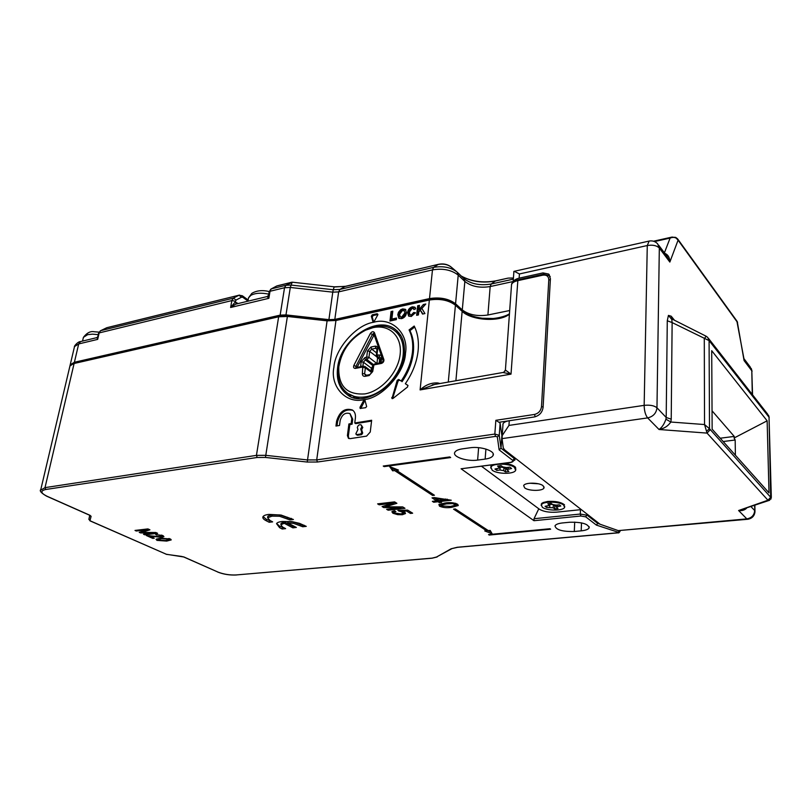 <?xml version="1.0" encoding="UTF-8"?>
<svg xmlns="http://www.w3.org/2000/svg" width="812" height="812" viewBox="0 0 812 812"><rect width="100%" height="100%" fill="white"/><g stroke="black" fill="none" stroke-linecap="round" stroke-linejoin="round"><path stroke-width="1.22" d="M277.511 285.753L291.853 282.221M292.421 282.211L334.28 286.829M461.307 276.11C471.254 281.683 482.572 283.327 495.239 281.043L507.439 278.262M268.65 294.604L268.863 298.308L270.031 291.264L284.535 287.732L285.936 285.286L292.117 282.363L290.3 287.458L332.778 292.158L333.235 289.732L290.858 285.053L285.936 285.286L271.452 288.828L276.263 286.23M508.515 278.1L513.438 278.008M97.826 336.381L97.684 339.375L99.155 332.92L231.867 300.572L230.618 307.484L268.863 298.308L267.016 296.593L235.653 304.155L230.618 307.484L235.226 301.993L236.536 303.942M328.911 319.644L332.778 292.158L338.634 291.894L432.471 269.899L429.507 298.593L334.818 319.42L328.911 319.644L285.976 314.904L280.15 315.137L74.399 362.264L70.208 364.791L69.984 365.857M429.507 298.593C440.063 296.959 448.752 298.684 455.562 303.769L458.222 275.116L457.166 272.142C451.025 267.351 443.169 265.757 433.618 267.361L339.923 289.427L333.235 289.732L334.158 287.012L345.567 286.301M509.682 310.519L487.9 314.995C477.405 316.548 468.859 314.853 462.282 309.92L455.562 303.769M74.399 362.264L78.693 343.933L97.684 339.375L96.932 337.609M270.843 289.123L269.107 291.873L268.549 295.253L267.178 296.553M81.119 341.426L96.679 337.67L97.704 336.909L98.485 333.468M541.269 504.912L541.949 503.146M542.355 507.277L541.289 504.871C542.396 501.217 559.316 501.308 563.599 505.023L564.594 507.358C563.406 511.022 546.76 510.931 542.355 507.277M564.716 506.942L564.655 506.343M560.818 505.998L556.271 506.911L557.966 508.535L554.667 508.88L553.195 507.774L546.669 507.5L545.065 506.302L549.562 505.409L547.836 503.755L551.155 503.399L552.637 504.516L556.149 505.125L559.235 504.8L560.818 505.998M546.669 507.5L546.74 506.13M552.607 504.496L549.622 504.272M554.667 508.88L554.819 505.957L553.388 504.871M556.332 505.795L554.819 505.957M538.356 483.79L529.678 483.231M543.076 485.718L543.999 487.931C542.913 491.209 528.582 491.148 524.653 487.86L523.669 485.606C524.704 482.318 539.239 482.379 543.076 485.718M564.523 504.871C561.183 502.131 555.57 500.994 547.694 501.451L542.974 502.577L541.157 505.5M492.255 464.87L490.712 468.006M746.441 508.373C744.391 510.22 741.772 510.941 738.605 510.515L746.827 518.888L618.267 530.622L600.038 524.217L504.617 449.858L503.267 447.919L502.06 438.622L647.651 417.906L659.039 429.497C661.983 427.488 664.277 424.047 665.921 419.175L666.195 417.49L656.969 407.786C656.329 413.207 653.224 416.576 647.651 417.906C645.449 415.115 644.281 410.933 644.16 405.361L508.951 425.417L502.192 435.608L502.06 438.622M710.124 429.792L707.049 433.1L704.542 424.544L670.824 422.027C668.012 426.117 664.094 428.614 659.039 429.497L707.049 433.1L767.949 500.212L770.689 497.289L709.505 428.716L706.734 431.02M618.267 530.622L747.487 519.294M770.933 499.086L771.167 497.482L769.482 500.375L767.949 500.212L738.605 510.515L768.913 500.496M711.708 350.682L712.144 429.183L769.005 492.843L767.137 420.819L711.708 350.682M706.105 336.209L707.739 337.427L709.089 340.614L709.505 428.716L704.542 424.544L704.288 338.827L706.105 336.209L672.935 319.481L671.757 319.42L672.133 322.577L709.089 340.614L769.025 417.206L770.689 497.289M665.921 419.175L670.824 422.027L671.219 419.165L672.133 322.577L667.281 320.77L668.428 315.401L671.209 316.213L674.478 320.253M508.951 425.417L509.276 420.728C505.896 421.286 503.816 422.281 503.044 423.732L502.861 424.818M509.276 420.728L534.357 416.952C539.391 415.683 542.304 412.486 543.096 407.34L550.414 278.709L548.618 274.05L542.984 272.903L519.132 278.161L519.416 273.959L647.276 245.539L644.16 405.361C649.955 404.772 654.228 405.574 656.969 407.786L659.324 248.086C656.746 245.498 652.736 244.645 647.276 245.539L649.133 241.062M712.043 410.801L734.241 436.42L734.089 438.003L767.137 420.819M734.089 438.003L735.175 440.013L735.388 455.207M672.417 319.278L671.209 316.213M664.805 253.344C668.093 254.694 669.778 257.597 669.849 262.063L666.703 255.871L658.633 245.133M675.696 237.398L677.563 238.819L678.081 240.159L676.294 238.251C674.691 237.185 672.63 237.124 670.103 238.078L672.265 237.013M743.893 358.478L736.849 320.984L677.888 239.276M513.773 271.959L514.28 271.299L519.416 273.959M513.093 282.119L513.154 281.957C513.915 280.191 515.904 278.922 519.132 278.161M481.526 466.271L539.33 509.185C543.472 511.641 549.227 512.636 556.596 512.159L581.301 509.611M515.793 469.874L515.549 467.326C513.549 465.266 509.723 463.936 504.049 463.337M676.294 238.251L675.635 237.368L671.615 237.165L653.508 241.215M373.053 327.652C389.263 324.059 402.255 336.28 400.154 354.326C398.296 372.322 381.447 391.171 364.872 393.911C346.775 395.079 338.086 386.045 338.807 366.801C341.69 350.348 350.601 338.157 365.532 330.2L373.053 327.652M345.79 347.942C341.791 354.215 339.314 360.711 338.371 367.44L338.289 368.049C337.153 379.468 340.38 387.963 347.972 393.515C352.976 396.824 358.934 397.9 365.847 396.774C383.325 394.175 401.483 373.875 403.168 354.905C404.132 343.892 401.128 335.681 394.165 330.251C388.664 326.353 382.097 325.165 374.464 326.708L366.506 329.398C360.711 332.138 355.483 336.107 350.835 341.294M401.016 335.853L395.769 331.56L399.047 332.981M374.129 334.848L357.107 367.298M403.117 340.715L402.559 339.396M490.834 467.286L491.788 465.164M492.204 470.189L490.874 467.184C492.194 463.094 509.581 463.205 514.412 467.357L515.65 470.29C514.25 474.381 497.177 474.269 492.204 470.189M515.123 466.88L515.772 469.143M511.59 468.524L506.901 469.569L508.87 471.498L505.419 471.924L503.734 470.666L499.979 469.996L496.792 470.402L494.955 469.042L499.583 467.996L497.583 466.047L501.055 465.601L502.76 466.89L506.546 467.56L509.774 467.144L511.59 468.524M496.792 470.402L496.914 468.788M505.419 471.924L505.643 468.839L503.958 467.57L499.664 466.971M506.972 468.666L505.643 468.839M353.535 396.916L354.682 397.89M377.133 313.747L372.292 314.802L371.317 316.274L372.982 321.836L373.723 322.242C391.404 316.893 409.035 333.316 405.482 353.291C404.853 372.647 382.016 398.174 364.162 399.626C345.851 404.254 329.895 386.279 333.915 367.186C335.173 348.551 356.336 324.577 373.723 322.242L377.793 314.873L377.133 313.747L377.915 314.386M357.574 435.262L355.859 433.76L357.97 429.446L357.31 427.548C358.031 425.224 359.3 424.331 361.127 424.889L361.868 426.828L360.69 429.01L361.614 429.639L362.69 433.04L361.685 434.623L357.574 435.262L356.163 434.542M361.127 424.889L362.791 427.457L361.614 429.639M402.031 381.701C408.426 372.373 412.191 362.69 413.349 352.641C414.181 344.298 413.044 336.97 409.938 330.646L409.075 329.926C412.181 336.249 413.318 343.588 412.476 351.931C411.319 361.99 407.543 371.683 401.148 381.021L399.605 380.138L398.093 380.99L392.572 398.651M401.148 381.021L398.712 379.458L397.2 380.31L391.963 398.56L393.008 398.428L407.563 386.989L407.827 385.314L405.34 383.721C412.567 373.155 416.82 362.203 418.109 350.845C419.033 341.416 417.733 333.143 414.201 326.038L409.075 329.926M366.648 406.538L364.923 400.093L364.162 399.626L359.97 407.299L360.132 408.446L365.613 407.695L366.648 406.538M397.799 314.762L398.844 318.274L401.575 318.649C404.417 317.796 406.041 315.868 406.436 312.853L405.411 309.311L402.65 308.915L400.702 309.707L398.479 312.265L397.799 314.762L398.672 315.482L399.342 312.996L401.554 310.438L405.898 309.808M416.637 315.33L418.424 314.944L418.728 312.062L420.383 310.174L422.534 314.071L424.92 313.564L421.885 308.458L425.803 304.003L423.346 304.53L418.992 309.656L419.439 305.383L417.672 305.769L416.637 315.33M535.189 416.779L534.509 414.445C538.498 413.409 540.833 410.842 541.492 406.761L548.79 279.805C548.587 276.263 546.608 274.71 542.852 275.156L517.518 280.708C514.3 281.459 512.311 282.718 511.55 284.484L511.499 285.306M351.789 418.556L352.723 419.185L352.083 424.209L349.83 424.574L348.348 436.196L347.414 435.577L348.906 423.955L351.149 423.59L351.789 418.556L349.942 413.612C345.313 412.212 342.055 414.496 340.167 420.474L339.507 425.468L335.955 426.046L336.625 421.052L337.559 421.682L337 425.874M347.414 435.577L348.46 438.328L350.124 438.642L366.577 436.115L370.252 432.014L371.652 420.261L354.763 423.001L355.402 417.967C355.757 414.343 354.773 411.684 352.418 409.999C344.938 407.725 339.67 411.41 336.625 421.052M389.973 321.004L396.337 319.644L396.52 318.06L391.881 319.055L392.805 311.179L391.079 311.554L389.973 321.004M413.714 312.478L411.369 314.894L409.948 314.67L409.38 312.092L412.09 308.408L413.42 308.611L413.917 309.565L415.724 308.814L414.851 307.149L412.384 306.794C409.563 307.687 407.969 309.626 407.604 312.61L408.649 316.061L411.268 316.467L415.419 312.711L413.714 312.478L415.176 313.29M409.015 316.284L408.466 313.341C408.822 310.367 410.415 308.428 413.237 307.535L415.318 307.657M409.948 314.67L412.232 315.624L414.567 313.209M414.333 309.392L413.531 308.702M413.237 307.535L412.384 306.794M408.466 313.341L407.604 312.61M412.232 315.624L411.369 314.894M390.948 320.791L391.942 312.275L392.693 312.112M391.881 319.055L392.754 319.776L396.408 318.994M391.942 312.275L391.079 311.554M356.641 434.633L360.751 433.994L361.685 434.623M362.69 433.04L361.766 432.41L360.751 433.994M361.766 432.41L360.69 429.01M352.723 419.185L350.043 413.684M348.348 436.196L348.957 438.561M371.561 421.073L355.697 423.631L354.763 423.001M352.956 410.395C345.547 408.578 340.411 412.344 337.559 421.682M351.149 423.59L352.083 424.209M348.906 423.955L349.83 424.574M408.03 385.558L405.34 383.721M414.688 327.043L409.938 330.646M441.545 505.947L441.129 505.196L446.448 503.866L452.781 503.613L455.786 505.135L450.416 506.465L441.545 505.947M445.341 499.867L438.927 500.608L435.993 498.69L445.341 499.867L445.423 498.984M158.37 540.254L157.863 539.675L161.639 538.792L168.805 539.067L169.322 539.645L165.506 540.538L158.37 540.254M455.938 503.42L455.816 504.861M455.471 503.267L455.37 504.384M452.781 503.613L452.852 502.78M446.539 502.851L446.448 503.866M435.993 498.69L436.074 497.807M168.805 539.067L168.906 538.478M161.771 538.102L161.639 538.792M158.066 538.569L157.863 539.675M391.384 467.265L392.825 469.316L394.794 469.042L396.489 470.158M486.652 530.236L491.047 531.901M163.395 535.89L162.065 536.113M283.561 527.556L279.775 526.328L276.628 523.486M294.309 526.369L293.071 526.511L284.403 521.943L281.196 523.232L280.972 524.014M304.226 525.283L302.937 525.425L293.761 522.004L287.905 521.548L287.712 522.887L293.568 523.354L302.754 526.755L306.276 526.369L299.506 523.344L291.863 521.608L282.15 521.487C279.054 521.832 277.186 522.542 276.547 523.628L279.582 527.658L282.19 529.008L285.631 528.632L282.617 527.059L280.85 524.796L284.21 523.283L292.888 527.841L296.37 527.455L287.712 522.887M394.236 512.413L392.338 511.296M405.198 512.595L403.026 513.245M410.72 512.007L407.522 510.109M403.107 512.93L403.259 511.601M457.917 504.526L455.664 505.297M441.099 505.429L439.119 504.323M440.307 501.075L436.694 500.456M447.321 499.228L445.382 499.451M436.653 500.862L432.349 501.359L433.699 502.242L438.003 501.745L439.343 502.618L441.616 502.364L440.277 501.481L451.249 500.222L434.308 497.583L432.025 497.857L436.653 500.862L436.785 499.41L434.044 497.614M385.527 506.13L383.782 506.059M403.056 507.114L400.895 507.368M395.393 502.384L393.515 502.953M270.569 520.796L266.427 519.406L263.078 516.554M291.366 518.411L290.057 518.563L279.795 514.92L272.253 514.778L268.143 516.006L267.716 516.96M141.887 531.667L141.339 531.657M148.393 529.119L147.622 529.363M157.914 539.401L156.767 538.894M170.632 539.158L169.353 539.493M392.825 469.316L392.663 470.838L394.632 470.574L394.794 469.042M394.632 470.574L432.654 495.462L434.44 495.249L396.469 470.331L398.448 470.067L389.638 466.575L392.663 470.838M432.654 495.462L432.776 494.153M396.469 470.331L396.581 469.326M384.147 466.616L450.65 457.552L449.787 456.933L383.244 466.037L384.147 466.616L384.228 465.905M486.611 530.774L484.764 530.957L492.113 533.738L490.184 530.429L488.327 530.612L455.319 508.951L453.553 509.144L486.611 530.774L486.703 529.546M489.23 535.047L550.627 529.221L549.968 528.744L488.54 534.59L489.23 535.047L489.271 534.529M149.55 536.113L162.156 537.331L163.933 536.661L162.745 535.544L155.66 534.529L161.344 535.676L162.014 536.387L160.938 536.773L146.322 535.504L152.757 538.386L154.25 538.224L149.55 536.113L149.662 535.565M154.006 536.153L153.904 536.671M162.39 536.082L162.156 537.331M156.878 534.469L156.746 535.118M161.466 535.067L161.344 535.676M152.91 537.615L152.757 538.386M279.775 526.328L279.582 527.658M282.383 527.688L282.19 529.008M281.196 523.232L280.993 524.562M284.403 521.943L284.21 523.283M293.071 526.511L292.888 527.841M293.761 522.004L293.568 523.354M300.552 524.146L300.359 525.486M302.937 525.425L302.754 526.755M392.917 513.255L397.647 514.656L402.356 514.717L405.503 513.539L404.68 512.23L401.666 511.195L406.579 511.032L410.476 513.438L412.648 513.194L407.634 510.109L397.88 510.403L402.366 512.21L403.077 513.174L400.874 513.905L394.855 513.042L394.256 512.21L395.891 511.519L394.307 510.707L391.881 511.753L392.917 513.255L393.069 511.844M397.728 513.905L397.647 514.656M402.478 513.58L402.356 514.717M401.767 510.291L401.666 511.195M406.67 510.139L406.579 511.032M410.628 512.027L410.476 513.438M399.139 510.372L399.037 511.266M402.458 511.377L402.366 512.21M445.108 502.993L438.886 504.475L439.515 506.17C443.088 507.693 447.158 508.079 451.726 507.327L458.272 505.531L457.44 504.161C453.847 502.618 449.736 502.222 445.108 502.993M439.647 504.729L439.515 506.17M451.817 506.302L451.726 507.327M589.126 527.891C588.253 529.414 585.604 530.398 581.189 530.855L574.297 531.495C562.269 531.718 555.834 529.83 555.002 525.831C555.824 524.369 558.392 523.395 562.686 522.918L569.659 522.248C581.818 521.994 588.314 523.882 589.126 527.891L589.167 526.734M534.022 518.716L533.981 520.705L580.884 516.016L580.286 514.047L534.022 518.716L538.782 508.779M599.926 524.126L597.723 523.405L596.394 525.1L618.196 532.246L617.902 532.763L457.339 547.258L451.137 548.78L436.582 557.002L432.217 558.118M514.453 457.521L514.382 458.587L500.994 448.173L499.136 449.868L512.737 460.394C513.631 461.287 513.052 461.916 511.032 462.292L461.074 468.778L511.286 462.404M433.699 502.242L433.801 501.197M438.135 500.283L438.003 501.745M439.485 501.166L439.343 502.618M440.368 500.436L440.277 501.481M379.184 504.81L393.495 503.135L382.097 506.566L383.711 507.541L400.864 507.673L386.613 509.297L388.146 510.21L404.985 508.312L402.732 506.921L385.456 506.769L396.895 503.308L394.581 501.877L377.621 503.866L379.184 504.81L379.305 503.663M393.617 501.989L393.495 503.135M383.873 506.12L383.711 507.541M400.945 506.901L400.864 507.673M388.268 509.104L388.146 510.21M385.598 505.521L385.456 506.769M268.975 514.392C265.565 514.778 263.545 515.59 262.915 516.828C262.449 518.076 263.555 519.386 266.224 520.746L269.168 522.268L272.639 521.872L270.102 520.553L267.595 517.772L272.04 516.138L279.592 516.27L289.864 519.913L293.416 519.507L281.094 515.062L268.975 514.392M266.427 519.406L266.224 520.746M269.371 520.928L269.168 522.268M268.143 516.006L267.94 517.356M272.253 514.778L272.04 516.138M279.795 514.92L279.592 516.27M287.61 517.254L287.418 518.604M290.057 518.563L289.864 519.913M136.294 531.018L147.561 529.688L139.228 532.327L140.537 532.916L154.107 533.007L143.48 534.235L144.749 534.803L157.63 533.322L155.843 532.51L141.745 532.408L149.936 529.82L147.926 528.906L135.005 530.439L136.294 531.018L136.436 530.266M147.703 528.937L147.561 529.688M140.75 531.85L140.537 532.916M154.199 532.489L154.107 533.007M144.891 534.073L144.749 534.803M141.927 531.474L141.745 532.408M143.348 531.018L143.166 531.972M157.01 540.386L166.724 541.086L171.139 539.909L170.195 538.935L160.4 538.234L156.077 539.361L157.01 540.386L157.244 539.148M166.866 540.366L166.724 541.086M171.109 539.564L171.007 540.082M580.468 509.703L580.286 514.047L587.228 515.244L597.723 523.405L597.764 522.441M461.074 468.778L533.981 520.705M502.009 436.47L500.131 423.225L498.994 422.281L509.225 420.738M434.522 384.482L420.098 389.922L429.365 300.024L335.955 320.496L316.71 459.907L494.833 434.055L499.248 435.303L500.994 448.173L501.836 436.328M485.14 459.095C489.433 458.475 492.072 457.288 493.057 455.522C495.797 451.137 480.816 446.042 470.016 447.788L462.414 448.853C458.262 449.483 455.735 450.64 454.801 452.335C452.142 456.76 466.981 461.744 477.629 460.089L485.14 459.095L485.911 449.046M505.226 370.962L505.409 370.039L511.012 374.129L502.963 372.495M437.83 383.893L437.851 382.959L439.952 383.528M432.268 384.878L503.734 372.353L505.409 370.039L511.55 284.484C511.56 282.809 513.671 281.267 517.894 279.846L511.012 374.129L420.098 389.922C425.427 384.888 431.355 382.574 437.851 382.959M534.509 414.445L495.848 420.311L498.994 422.281M377.905 314.488L373.165 315.523L372.2 316.995L373.764 322.232M364.984 400.306L360.761 408.517M417.601 315.127L418.515 306.51L419.337 306.327M422.93 313.99L420.383 310.174M418.992 309.656L419.834 310.397L424.798 305.15M424.199 305.282L423.346 304.53M418.515 306.51L417.672 305.769M404.691 313.188L401.747 317.066L400.225 316.822L399.555 314.315L402.498 310.488L404.061 310.722L405.543 313.919L402.61 317.786L400.225 316.822M401.747 317.066L402.61 317.786M404.061 310.722L405.543 313.919M399.21 318.497L398.672 315.482M403.513 309.646L402.65 308.915M401.554 310.438L400.702 309.707M399.342 312.996L398.479 312.265M107.438 327.561L239.52 295.081M248.127 299.983L242.352 295.771L242.829 297.314L247.944 301.039M334.818 319.42L338.634 291.894L339.923 289.427L344.907 286.514L438.754 264.265M461.226 276.029C471.285 281.49 482.693 283.124 495.462 280.911L491.179 284.017C479.943 285.824 470.808 283.977 463.784 278.475L464.85 281.439L458.222 275.116C451.502 269.899 442.926 268.153 432.471 269.899L433.618 267.361L438.165 264.458C443.464 263.565 447.818 264.448 451.239 267.118L456.06 271.208M508.007 278.13L495.838 280.83M238.028 303.587L235.226 301.993L236.089 300.044L241.611 297.141L238.88 295.284L233.338 298.166L100.779 330.636L106.352 327.926M241.611 297.141L242.829 297.314M463.784 278.475L457.41 272.375M513.357 279.135L491.179 284.017L490.174 286.555L513.184 281.51M242.352 295.771L239.053 295.203L106.91 327.693L100.678 330.667L98.526 333.316L100.404 330.799M235.358 301.242L231.867 300.572L233.338 298.166L236.089 300.044M236.871 302.754L236.962 303.84M450.579 266.569C447.036 264.123 442.966 263.392 438.348 264.357L345.11 286.413L334.26 286.829L292.33 282.2L276.709 285.997L271.309 288.879L269.066 292.137M462.282 309.92L464.85 281.439C471.336 286.514 479.78 288.219 490.174 286.555L487.9 314.995M285.976 314.904L290.3 287.458L284.535 287.732L280.15 315.137M70.208 364.791L74.511 346.551C73.618 346.947 77.566 341.547 80.561 341.568L78.693 343.933L74.511 346.551L74.288 347.516M557.732 506.323L557.803 504.952M549.328 504.871L549.399 503.592M549.714 507.175L549.866 504.242M553.195 507.774L553.348 504.861M754.581 505.511L754.987 511.722C754.5 515.904 752.135 518.411 747.893 519.264L746.827 518.888C751.668 517.985 754.297 515.194 754.683 510.535L751.08 506.739M752.288 394.47L751.8 370.81L744.066 360.548L737.367 322.242L678.081 240.159L669.849 262.063L659.324 248.086L657.618 243.783C655.101 241.235 652.107 240.372 648.646 241.174L514.28 271.299M671.219 419.165L666.195 417.49L667.281 320.77M771.329 497.533L769.025 417.206L767.726 414.242L708.531 338.442M671.757 319.42L668.428 315.401M654.492 241.56L670.103 238.078L664.409 252.816M752.551 394.815L751.8 370.81L750.156 366.902L744.107 358.853M542.984 272.903L544.131 274.131M720.224 438.216L734.241 436.42M735.175 440.013L723.177 441.535M268.731 294.137C261.129 292.574 255.151 292.99 250.796 295.385L248.492 297.882L248.198 299.567M98.222 334.645L92.507 334.148L87.645 334.666L83.413 337.356L83.189 338.34M349.363 394.5L359.107 398.459M353.88 365.359C353.19 367.349 353.707 368.364 355.433 368.404L362.751 367.014L362.365 373.479C362.314 375.499 363.218 376.443 365.075 376.311L369.115 375.56L372.688 371.541L373.946 364.872L381.407 363.441C383.274 362.71 384.096 361.411 383.873 359.564L374.403 332.605C373.276 331.174 371.937 331.458 370.394 333.448L353.88 365.359L355.9 366.415L372.403 334.503L370.394 333.448M356.113 367.481L355.433 368.404M362.751 367.014L363.421 366.08M363.827 366.232L355.95 367.521L355.9 366.415L357.087 367.298M373.581 335.437L372.403 334.503L374.403 332.605M373.814 333.955L383.193 360.68L383.873 359.564M383.254 360.883L381.407 363.441M382.076 362.507L374.454 363.969L373.946 364.872M374.616 363.938L373.429 365.441M372.718 366.019L371.987 371.937L372.688 371.541M371.967 372.109L369.115 375.56M369.805 374.616L365.593 375.398L365.075 376.311M365.765 375.367L364.608 373.896L362.365 373.479M366.425 375.245L364.608 373.896L365.37 367.826L363.126 367.41M364.852 366.415L365.37 367.826L371.815 372.657M381.061 362.7L381.691 357.787C381.721 355.788 380.808 354.864 378.94 355.017L376.981 354.925L377.712 348.927C377.742 346.947 376.839 346.034 374.992 346.196L370.993 346.998L367.471 350.957L366.73 356.945L364.679 357.808L361.157 361.766L360.589 366.628M380.442 362.731L381.173 362.152M381.691 357.787L380.96 358.366M362.406 366.283L360.619 366.09M362.883 366.192L363.38 362.182L361.157 361.766M372.688 366.222L371.358 368.201L363.38 362.182L365.39 359.929L364.679 357.808M372.799 365.542L365.39 359.929L366.943 359.625L366.232 357.503M376.88 363.502L368.952 357.361L366.73 356.945M376.484 356.62L369.693 351.383L368.952 357.361L366.943 359.625L373.418 364.547M376.575 352.905L371.703 349.119L369.693 351.383L367.471 350.957M377.001 349.343L375.702 348.318L371.703 349.119L370.993 346.998M376.991 349.505L374.992 346.196M376.26 355.514L377.012 349.322L377.712 348.927M380.818 359.564L377.032 357.26L376.281 355.331L376.981 354.925M380.422 362.822L380.98 358.183L379.651 357.148L378.087 357.453L377.367 355.321M380.757 360.132L376.951 357.199M380.98 358.183L379.651 357.148L378.94 355.017M379.63 359.269L379.184 363.065M371.013 371.043L371.358 368.201L372.393 368.597M377.58 357.686L376.981 363.492M508.363 468.94L508.474 467.316M499.299 467.326L499.41 465.814M499.979 469.996L500.202 466.9M503.734 470.666L503.958 467.57M348.49 393.881L350.682 396.591M397.027 330.839L400.509 335.011C403.676 340.086 404.924 346.419 404.244 354.002C402.488 383.234 363.989 408.72 347.536 394.865C339.528 388.978 336.209 379.975 337.589 367.866C340.35 339.406 376.941 314.488 395.312 329.439L397.606 331.397M495.848 420.311L494.833 434.055L495.564 436.389L497.33 436.886L499.136 449.868M398.712 379.458L399.605 380.138M397.2 380.31L398.093 380.99M391.729 397.575L392.622 398.245M89.726 515.285L88.873 519.345L89.99 520.614L91.096 516.32L89.99 515.305L46.863 496.173C40.61 493.016 40.255 490.783 45.776 489.484L257.221 457.471L265.453 457.44L287.387 316.457L278.648 316.792L256.44 455.37L45.005 487.636L74.105 363.492L278.648 316.792L279.318 315.959M88.914 519.203L89.858 515.356L88.873 519.345L89.99 520.614M74.877 362.71L69.923 366.019L69.7 366.953M45.776 489.484L45.005 487.636L40.61 490.245M574.703 522.096L574.297 531.495M581.189 530.855L581.514 522.887M580.884 516.016L585.736 516.858L596.394 525.1M587.269 514.26L585.736 516.858M619.221 530.855L618.196 532.246M620.023 530.916L620.074 531.241C619.272 532.642 618.632 533.169 618.165 532.834L617.902 532.763M457.532 547.329L451.137 548.78M451.665 548.78L436.582 557.002M431.74 558.159L236.211 574.947C229.735 575.221 223.676 574.277 218.022 572.105L184.05 557.032L166.318 554.251L90.264 520.868M431.923 558.22L236.211 574.947M183.745 556.991L218.022 572.105M183.512 556.829L184.05 557.032M181.452 556.403L166.978 554.413M89.97 520.837L166.318 554.251M90.051 515.458L91.096 516.32M89.411 515.041L89.99 515.305M46.274 495.899L46.863 496.173M265.453 457.44L307.24 462.048L317.462 462.018L316.71 459.907L307.413 459.937L265.595 455.319L256.44 455.37L257.221 457.471M511.032 462.292L514.95 459.968L514.382 458.587L512.737 460.394M387.568 504.922L387.436 506.18M287.671 315.817L287.387 316.457L327.094 320.831L307.24 462.048M500.131 423.225L499.248 435.303L497.33 436.886M478.623 447.656L477.629 460.089M455.167 304.338L462.15 311.341L455.897 380.737M448.285 382.066L455.43 305.2L462.15 311.341C471.498 320.578 499.664 322.313 509.418 314.193M336.584 319.654L429.792 299.192L429.365 300.024C439.921 298.4 448.61 300.125 455.43 305.2L455.075 304.246C448.386 299.242 439.962 297.557 429.792 299.192L429.934 299.161M327.307 320.192L327.094 320.831L335.955 320.496L336.432 319.695L327.266 320.009L287.61 315.635L279.155 316L74.694 362.751C71.527 363.877 69.933 364.964 69.923 366.019L40.793 489.565C39.28 490.824 41.189 493.006 46.507 496.122M317.462 462.018L495.564 436.389M550.211 276.608L549.328 275.623L543.208 274.294L542.852 275.156M543.329 274.263L518.015 279.825M550.353 279.856L548.79 279.805M543.126 406.842L541.492 406.761M372.292 314.802L373.165 315.523M371.317 316.274L372.2 316.995M372.982 321.836L373.5 322.252M359.97 407.299L360.883 407.939M364.172 401.037L363.258 400.377M541.289 504.871L541.34 503.897M556.362 505.105L556.271 506.911M549.663 503.562L549.572 505.165M543.999 487.931L544.06 486.936M502.192 435.608L503.044 423.732M754.856 505.419L754.967 510.931M548.618 274.05L549.359 274.852M768.649 415.531L769.197 417.49M737.194 321.491L737.55 322.425M751.283 368.506L752.074 371.317M513.154 281.957L513.905 271.381M269.178 291.549C262.408 289.914 256.633 290.513 251.852 293.345L248.492 297.882L247.914 301.201M99.013 332.128L94.222 331.743C90.477 330.971 86.874 332.839 83.413 337.356L82.54 341.081M358.498 398.428L347.972 393.515M338.807 366.801L338.289 368.049M365.532 330.2L366.506 329.398M402.945 340.177L402.549 339.386M372.008 371.784L364.913 366.466M490.874 467.184L490.955 466.139M507.053 467.489L506.901 469.569M499.745 465.763L499.603 467.712M441.271 503.744L441.129 505.196M169.505 538.66L169.343 539.523M162.207 535.321L162.035 536.245M281.053 523.466L280.85 524.796M394.409 510.799L394.256 512.21M618.064 532.845L457.653 547.318M437.13 556.981L432.045 558.209M236.414 574.997C229.745 575.302 223.513 574.317 217.728 572.064M183.695 556.971L181.462 556.403M166.988 554.464L166.024 554.21M89.635 515.244L46.558 496.142M267.798 516.422L267.595 517.772M515.072 458.009L514.991 459.348M493.057 455.522L493.178 453.837M461.795 310.397C466.413 314.376 473.234 316.995 482.257 318.233L493.188 318.517C503.541 317.38 508.84 314.417 509.459 313.686M434.471 384.482L432.248 384.878"/></g></svg>
